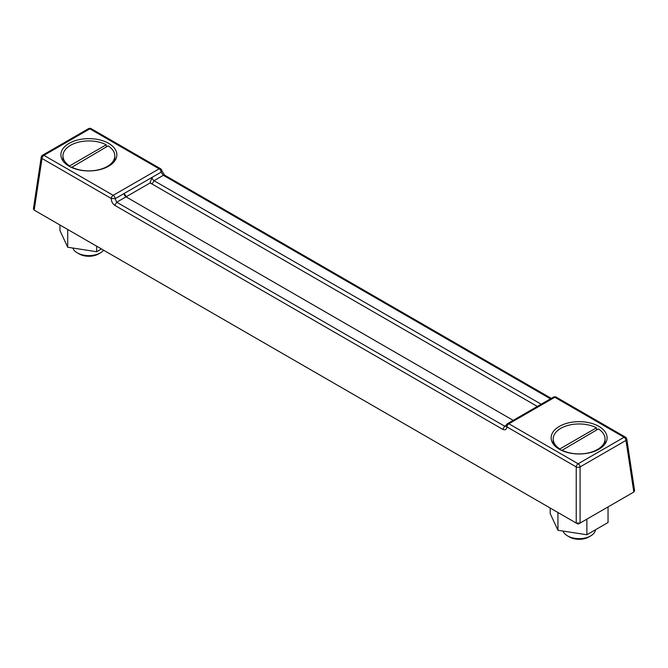 <?xml version="1.0" encoding="UTF-8"?>
<svg xmlns="http://www.w3.org/2000/svg" width="668" height="668" viewBox="0 0 668 668"><rect width="100%" height="100%" fill="white"/><g stroke="black" fill="none" stroke-linecap="round" stroke-linejoin="round"><path stroke-width="1" d="M42 156.27A2.73 1.561 8.6 0 0 41.224 157.164L33.4 208.792L34.177 210.119L35.955 211.146M578.004 524.096L576.234 523.069L580.075 523.069L578.012 524.096M537.306 406.436L152.087 184.034A5.461 3.148 60 0 1 150.158 182.322L152.087 177.354L161.055 172.169L161.848 170.849A2.73 2.73 0 0 0 160.495 168.695L91.207 128.69A2.73 1.578 120 0 0 89.846 128.832L43.921 155.343A2.73 1.578 -120 0 0 42.56 155.21A2.73 2.73 0 0 0 41.224 157.164L41.224 157.164A2.73 1.561 8.6 0 0 42 158.483L34.177 210.119L576.234 523.069L576.234 466.924A2.73 1.294 -0 0 0 580.075 466.924A2.73 1.578 -120 0 0 578.154 463.776L624.079 437.264A2.73 1.578 -60 0 1 625.44 437.131L556.16 397.126A2.73 2.73 0 0 0 553.43 397.126L507.505 423.646A2.73 2.73 0 0 0 506.152 425.808L506.945 426.919C506.503 429.591 505.1 430.392 502.753 429.349L504.674 426.201L506.043 426.326M632.045 493.067L633.823 492.04L634.6 490.721L626.776 439.085A2.73 2.73 0 0 0 625.44 437.131M507.505 423.646A2.73 1.578 -120 0 1 508.874 423.779L578.154 463.776A2.73 1.578 -60 0 0 576.234 466.924L506.945 426.919A2.73 1.578 -60 0 1 508.874 423.779L554.791 397.268L624.079 437.264A2.73 1.578 -120 0 1 626 440.412L580.075 466.924L580.075 523.069L633.823 492.04L626 440.412A2.73 1.561 -8.6 0 0 626.776 439.085M513.183 420.364L126.035 196.851A2.73 1.578 60 0 1 124.106 193.511L126.035 196.25A5.461 3.148 -120 0 0 127.947 197.953M161.848 170.849L164.695 175.191L163.326 175.317L161.055 172.169A2.73 1.578 -120 0 0 159.126 168.829L113.209 195.34A2.73 1.578 120 0 0 111.28 198.488L42 158.483A2.73 1.578 120 0 1 43.921 155.343L113.209 195.34A2.73 1.578 60 0 1 115.138 198.688L116.725 202.22L114.804 205.368C112.5 203.732 111.322 201.435 111.28 198.488L115.138 198.688L152.087 177.354A2.73 1.578 -120 0 0 154.024 180.694L541.163 404.207M559.333 449.247A27.981 16.149 0 0 0 589.827 452.745A27.981 16.149 0 0 0 607.095 437.824A27.981 16.149 0 0 0 579.123 421.667A27.981 16.149 0 0 0 551.142 437.824A27.981 16.149 0 0 0 559.333 449.247M69.096 166.207A27.981 16.149 0 0 0 99.59 169.705A27.981 16.149 0 0 0 116.858 154.784A27.981 16.149 0 0 0 88.877 138.635A27.981 16.149 0 0 0 60.905 154.784A27.981 16.149 0 0 0 69.096 166.207M550.474 398.838L163.326 175.317L154.024 180.694L152.087 184.034L150.158 182.923L126.377 196.651M150.158 182.923L150.158 182.322M506.235 425.299L504.674 426.201L116.725 202.22L126.035 196.851L126.035 196.25M72.829 248.037A16.374 9.452 0 0 0 77.296 252.846A16.374 9.452 0 0 0 100.459 252.846A16.374 9.452 0 0 0 103.657 250.233M100.459 252.846L98.53 253.957A13.644 7.882 180 0 1 79.233 253.957L77.296 252.846M101.427 248.947L96.626 251.719L67.71 247.244L67.71 229.483M96.626 251.719L96.626 246.175M67.71 247.244L59.961 230.544L59.961 225.007M106.229 147.002L106.229 144.772L69.606 165.914L69.606 166.491M71.534 167.459L108.158 145.883A25.927 14.972 0 0 1 114.812 155.903L114.812 160.854M106.229 144.772A25.927 14.972 0 0 0 78.331 142.226A25.927 14.972 0 0 0 62.951 155.903A25.927 14.972 0 0 0 69.606 165.914M71.534 167.025A25.927 14.972 0 0 0 99.432 169.572A25.927 14.972 0 0 0 114.812 155.903M553.188 438.934A25.927 14.972 0 0 1 568.568 425.257A25.927 14.972 0 0 1 596.466 427.804L559.842 448.954A25.927 14.972 0 0 1 553.188 438.934L553.188 443.886M559.842 449.531L559.842 448.954M596.466 427.804L596.466 430.033M561.771 450.499L598.394 428.923A25.927 14.972 0 0 1 605.049 438.934L605.049 443.886M561.771 450.065A25.927 14.972 0 0 0 589.669 452.612A25.927 14.972 0 0 0 605.049 438.934M608.039 506.928L608.039 522.526L586.871 534.751L557.947 530.275L550.198 513.583L550.198 508.039M557.947 530.275L557.947 512.515M586.871 534.751L586.871 519.153M590.704 535.886L588.767 536.997A13.644 7.882 180 0 1 569.47 536.997L567.541 535.886A16.374 9.452 0 0 0 590.704 535.886A16.374 9.452 0 0 0 595.464 529.791M563.066 531.068A16.374 9.452 0 0 0 567.541 535.886M502.753 429.349L114.804 205.368M160.495 168.695A2.73 1.578 120 0 0 159.126 168.829L89.846 128.832A2.73 1.578 60 0 0 88.477 128.69A2.73 2.73 0 0 1 91.207 128.69M506.152 425.733L506.144 426.276M556.16 397.126A2.73 1.578 -60 0 0 554.791 397.268A2.73 1.578 -120 0 0 553.43 397.126M551.275 398.378L164.687 175.183M42.56 155.21L88.477 128.69M62.951 155.903L62.951 160.854"/></g></svg>
